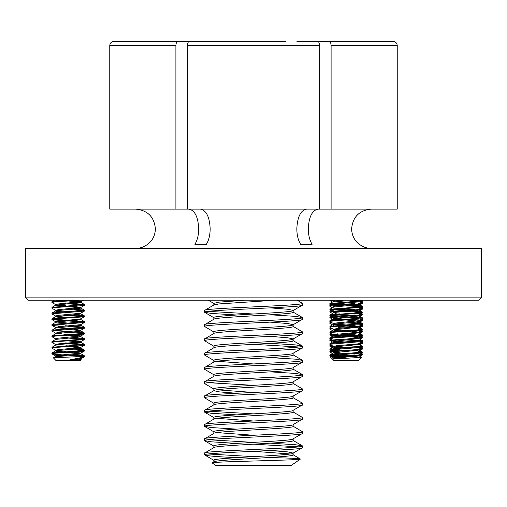 <?xml version="1.0" encoding="UTF-8"?>
<svg xmlns="http://www.w3.org/2000/svg" width="507" height="507" viewBox="0 0 507 507"><rect width="100%" height="100%" fill="white"/><g stroke="black" fill="none" stroke-linecap="round" stroke-linejoin="round"><path stroke-width="0.76" d="M318.149 209.125C312.166 210.278 308.883 216.838 308.294 228.79C308.37 235.134 309.638 240.312 312.103 244.317L300.626 244.317C298.16 240.312 296.893 235.134 296.823 228.79C297.413 216.838 300.695 210.278 306.672 209.125M371.32 209.125C359.362 210.285 352.796 216.844 351.617 228.79C351.769 235.166 354.311 240.337 359.229 244.317L359.438 244.317C362.999 247.042 367.024 248.417 371.511 248.462M188.851 209.125C194.827 210.278 198.117 216.838 198.706 228.79C198.636 235.128 197.369 240.299 194.897 244.317L206.374 244.317L194.897 244.317M135.489 248.462C139.976 248.417 144.001 247.042 147.562 244.317L147.771 244.317C152.696 240.324 155.231 235.147 155.383 228.79C154.204 216.838 147.632 210.285 135.68 209.125M200.328 209.125C206.305 210.278 209.587 216.838 210.177 228.79C210.107 235.128 208.84 240.305 206.374 244.317M478.545 300.22L28.455 300.22L25.35 297.115L481.65 297.115L478.545 300.22M25.35 297.115L25.35 248.462L481.65 248.462L481.65 297.115M113.91 41.428L210.063 41.428L113.91 41.428C111.401 41.675 110.019 43.051 109.766 45.567L109.766 209.125L319.632 209.125L319.632 45.567L187.368 45.567C187.495 43.051 188.186 41.669 189.441 41.428L285.46 41.428M319.632 209.125L397.234 209.125L397.234 45.567C396.981 43.051 395.599 41.675 393.09 41.428L296.937 41.428L393.09 41.428M331.103 209.125L331.103 45.567C330.982 43.051 330.291 41.669 329.03 41.428M177.97 41.428C176.709 41.669 176.018 43.051 175.897 45.567L175.897 209.125M221.54 41.428L189.441 41.428M187.368 45.567L187.368 209.125M317.559 41.428C318.814 41.669 319.505 43.051 319.632 45.567M312.103 244.317L300.626 244.317M352.346 356.636L361.554 357.258L358.17 360.731L334.126 360.731L332.522 359.127L333.549 357.885M361.58 357.321L332.522 359.127L330.108 356.719L331.191 356.041M334.157 358.81L333.657 358.411L336.61 357.879L358.043 355.977L358.741 355.68L358.741 355.027M337.846 358.582L334.5 358.164M333.549 358.531L333.549 357.822L336.61 357.162L358.043 355.261L362.448 352.828L362.366 352.016L358.487 351.459M340.66 353.848L334.252 353.126L333.657 352.707L358.043 350.274L358.741 349.976L358.741 349.317M346.148 353.525L334.5 352.46M333.549 352.828L333.549 352.112L336.61 351.459L358.645 349.374L362.372 347.213L362.448 346.408L358.639 344.145M340.66 348.138L334.252 347.415L333.657 346.997L358.043 344.564L358.741 344.266L358.741 343.613M346.148 347.821L334.5 346.75M333.549 347.124L333.549 346.408L336.61 345.755L358.043 343.854L362.448 341.414L362.366 340.609L358.487 340.051M340.66 342.434L334.252 341.712L333.657 341.293L358.741 338.562L358.741 337.852L351.604 336.825M346.148 342.111L334.5 341.046M333.549 341.414L333.549 340.704L336.61 340.051L358.741 337.852M340.66 336.73L334.252 336.008L333.657 335.59L358.741 332.858L358.741 332.142L351.604 331.122M346.148 336.407L334.5 335.342M333.549 335.71L333.549 334.994L336.61 334.341L358.741 332.142M357.796 332.491L346.148 331.413M340.66 331.02L334.252 330.304L333.657 329.88L358.741 327.154L358.741 326.438L351.604 325.418M346.148 330.703L334.5 329.632M333.549 330.006L333.549 329.29L336.61 328.637L358.741 326.438M357.796 326.781L346.148 325.709M340.66 325.317L334.252 324.594L333.657 324.176L358.043 321.742L358.741 321.444L358.741 320.735L336.61 322.934L333.549 323.586L333.549 324.296M346.148 324.993L334.5 323.929M357.796 321.077L346.148 320.006M340.66 319.613L334.252 318.89L333.657 318.472L358.043 316.038L358.741 315.741L358.741 315.088M355.686 320.082L351.604 319.708M346.148 319.29L334.5 318.225M333.549 318.592L333.549 317.883L336.61 317.224L358.741 315.024M333.65 312.287L329.848 310.037L333.802 309.384L362.372 307.274L358.043 309.619L336.61 311.52L333.549 312.173L333.549 312.889L336.61 312.236L358.043 310.335L358.741 310.037L358.741 309.378M329.848 310.037L329.93 309.226L333.657 307.058L358.043 304.625L358.741 304.327L358.741 303.674M333.549 307.122L333.549 306.469L336.61 305.816L358.043 303.915L362.448 301.475L362.366 300.67L359.748 300.22M340.691 305.448L330.754 304.625L329.924 304.415L329.848 303.617L333.657 301.354L343.651 300.22M346.148 302.172L334.5 301.107M333.549 301.418L333.549 300.765L335.64 300.22M357.796 338.194L355.686 337.909M357.796 315.373L355.686 315.088M361.218 301.107L349.38 300.22M329.93 309.226L361.542 306.767L362.366 306.374L358.487 305.816L351.636 305.347M346.148 305.024L331.077 303.959M329.93 303.522L362.448 300.765M361.218 306.811L346.148 305.74M329.848 304.327L362.372 301.564M340.691 316.856L330.754 316.038L329.848 315.741L329.93 314.929L361.542 312.47L362.366 312.078L358.487 311.52L351.636 311.051M346.148 310.734L331.077 309.663M361.218 312.521L346.148 311.444M333.65 323.7L329.924 321.533L329.93 320.639L362.448 317.883L351.636 316.761M346.148 316.438L331.077 315.373M361.218 318.225L346.148 317.154M329.848 315.741L333.802 315.088L361.542 313.187L362.372 312.977L362.448 312.173M333.65 329.404L329.924 327.243L329.93 326.343L362.448 323.586L351.636 322.465M361.218 323.929L346.148 322.858M329.848 321.444L333.802 320.792L361.542 318.89L362.372 318.681L362.448 317.883M329.848 327.154L333.802 326.495L361.542 324.594L362.372 324.385L362.448 323.586M333.65 335.108L329.924 332.947L329.93 332.047L361.542 329.588L362.366 329.195L358.487 328.637M361.218 335.342L346.148 334.265M329.848 332.858L333.802 332.205L361.542 330.304L362.372 330.095L362.448 329.29M340.691 339.677L330.754 338.86L329.848 338.562L329.93 337.757L361.542 335.292L362.366 334.905L358.487 334.341M358.487 340.761L346.148 339.975M329.848 338.562L333.802 337.909L361.542 336.008L362.372 335.799L362.448 334.994M333.65 346.522L329.924 344.354L329.93 343.461L362.448 340.704M358.487 346.465L346.148 345.679M329.848 344.266L362.372 341.503M346.148 350.673L331.077 349.602M340.691 351.091L330.754 350.274L329.848 349.976L329.93 349.165L362.448 346.408M329.848 349.976L362.372 347.213M362.372 307.274L362.448 306.469M361.218 329.632L358.487 329.354M345.109 356.453L335.495 356.453L330.754 355.977L329.848 355.68L329.93 354.875L362.448 352.112M329.848 355.68L362.372 352.916M361.218 352.46L358.487 352.175M346.148 356.377L331.077 355.312M347.498 358.164L341.984 357.403M338.796 356.96L331.407 356.453L333.232 356.263M335.773 354.165L339.848 353.778M333.549 354.336L336.166 353.411M340.66 350.039L334.132 349.298M335.773 348.461L339.848 348.075M333.549 348.626L336.166 347.701M335.773 342.757L339.848 342.364M344.481 341.997L358.043 340.761M333.549 342.922L336.166 341.997M335.773 337.054L339.848 336.661M344.481 336.293L358.043 335.057M333.549 337.218L336.166 336.293M339.848 335.945L354.704 334.785M335.773 331.344L339.848 330.957M333.549 331.508L336.166 330.583M335.773 319.936L339.848 319.543M333.549 320.101L336.166 319.176M335.773 314.226L339.848 313.839M333.549 314.391L336.166 313.472M340.66 310.1L334.132 309.359M357.796 357.213L352.726 356.655M347.815 356.263L346.148 356.142M340.66 355.749L334.252 355.027M352.447 355.92L351.604 355.844M346.148 355.426L337.592 354.754M347.815 350.552L346.148 350.432M346.148 326.901L337.592 326.229M358.164 322.908L358.741 322.636L356.123 322.027M358.164 317.198L358.741 316.926L358.741 317.249M356.522 311.374L352.447 310.987M347.815 310.614L346.148 310.493M358.164 311.494L358.741 311.222L356.123 310.614M352.447 310.271L351.604 310.202M346.148 309.783L337.592 309.112M356.522 305.67L352.447 305.277M347.815 304.91L346.148 304.789M340.66 304.396L334.252 303.674M358.164 305.791L358.741 305.518L356.123 304.91M352.447 304.568L351.604 304.498M346.148 304.073L337.592 303.408M333.549 301.139L329.924 300.613L330.691 300.22M332.427 307.774L329.924 306.323L329.848 305.518L333.232 304.91M337.998 304.568L354.754 303.585M358.164 303.325L362.448 302.666L361.136 302.286M329.848 306.228L337.998 305.277M343.987 304.91L356.041 304.206M358.741 303.991L362.372 303.465L362.448 302.666M333.65 314.188L329.848 311.938L329.93 311.127L333.232 310.614M337.998 310.271L354.754 309.289M359.558 308.902L362.448 308.37L361.104 307.54M329.848 311.938L337.998 310.987M343.987 310.614L356.041 309.916M358.741 309.695L362.372 309.175L362.448 308.37M333.65 319.898L329.848 317.642L329.93 316.837L333.232 316.324M337.998 315.975L354.754 314.999M359.558 314.613L362.448 314.074L361.504 313.478M329.848 317.642L337.998 316.691M343.987 316.324L356.041 315.62M358.741 315.398L362.372 314.879L362.448 314.074M333.65 325.602L329.848 323.346L329.93 322.541L331.16 322.256M359.558 320.316L362.448 319.784L361.136 319.397M329.848 323.346L332.174 322.839M358.741 321.108L362.372 320.582L362.448 319.784M333.65 331.305L329.848 329.056L329.93 328.244L331.16 327.959M337.998 327.389L354.754 326.407M358.164 326.147L362.448 325.488L359.064 324.879M329.848 329.056L332.174 328.549M358.741 326.812L362.372 326.293L362.448 325.488M333.549 335.368L329.924 334.848L329.93 333.948L331.16 333.663M359.558 331.724L362.448 331.191L361.136 330.811M329.848 334.759L337.998 333.809M343.987 333.441L356.041 332.738M358.741 332.516L362.372 331.996L362.448 331.191M333.549 341.078L329.924 340.552L329.93 339.658L331.16 339.367M359.558 337.434L362.448 336.902L359.064 336.293M329.848 340.463L332.174 339.956M358.741 338.22L362.372 337.7L362.448 336.902M333.549 346.782L329.924 346.262L329.93 345.362L331.16 345.077M359.558 343.138L362.448 342.605L361.136 342.225M329.848 346.173L332.174 345.666M358.741 343.93L362.372 343.404L362.448 342.605M330.754 352.175L329.924 351.966L329.848 351.161L331.16 350.781M359.558 348.841L362.448 348.309L361.136 347.929M329.848 351.877L337.998 350.926M343.987 350.552L356.041 349.855M358.741 349.634L362.372 349.114L362.448 348.309M332.731 300.347L331.565 300.22M354.298 324.537L351.636 324.366M361.218 331.534L360.122 331.401M354.298 335.945L351.636 335.78M346.148 335.457L337.542 334.969M334.132 334.709L331.077 334.392M361.218 337.244L360.122 337.104M332.731 340.286L331.077 340.096M361.218 342.947L360.122 342.808M332.731 345.989L331.077 345.799M361.218 348.651L360.122 348.518M359.558 354.551L362.448 354.013L361.136 353.632M358.741 355.337L362.372 354.818L362.448 354.013M361.218 354.361L360.122 354.222M337.998 355.92L354.754 354.938M331.407 356.453C329.746 356.611 329.67 356.757 331.179 356.903M336.623 357.162L340.786 356.453M80.695 359.362L81.228 359.729L80.226 360.731L56.182 360.731L53.4 357.853L81.602 356.453L84.511 355.92L73.692 354.799M81.228 359.729L68.527 360.16L83.788 357.093L84.511 356.453L81.602 356.453M77.375 360.16L80.803 359.482L80.803 358.772L79.371 358.316M79.853 359.114L77.058 358.766M68.527 360.16L80.803 358.772M59.566 357.359L55.612 356.63L58.673 355.977L80.1 354.076L80.803 353.778L80.803 353.062L73.661 352.042M79.853 353.411L68.204 352.333M55.612 356.63L55.612 355.92L58.673 355.261L80.803 353.062M62.716 351.94L56.309 351.224L55.713 350.8L80.1 348.372L80.803 348.075L80.803 347.415M79.853 347.701L68.204 346.63M55.612 350.926L55.612 350.21L58.673 349.557L80.1 347.656L80.803 347.358L77.742 346.706L73.661 346.338M68.204 345.92L65.847 345.755M55.707 344.621L51.904 342.364L55.865 341.712L84.435 339.601L80.1 341.952L58.673 343.854L55.612 344.507L55.612 345.216L58.673 344.564L80.1 342.662L80.803 342.364L80.803 341.655L73.661 340.628M79.853 341.997L68.204 340.926M68.204 340.21L65.847 340.051M51.904 342.364L51.987 341.56L55.713 339.392L80.1 336.959L80.803 336.661L80.803 335.945L73.661 334.924M79.853 336.293L68.204 335.216M55.612 339.456L55.612 338.803L58.673 338.144L80.803 335.945M68.204 334.506L56.562 333.441M55.707 338.917L51.98 336.749L51.904 335.945L55.713 333.688L80.1 331.255L80.803 330.957L80.803 330.298M55.612 333.745L55.612 333.093L58.673 332.44L80.708 330.355L84.435 328.194L84.428 327.294L73.692 326.267M80.803 330.241L73.661 329.22M68.204 328.802L56.562 327.731M55.707 333.207L51.98 331.046L51.904 330.241L55.713 327.978L80.1 325.545L80.803 325.247L80.803 324.594M55.612 328.042L55.612 327.389L58.673 326.736L80.708 324.651L84.435 322.484L84.428 321.59L73.692 320.563M68.204 323.092L56.562 322.027M62.754 320.658L51.98 319.632L55.865 318.89L84.435 316.78L80.1 319.131L58.673 321.032L55.612 321.685L55.612 322.395L58.673 321.742L80.1 319.841L80.803 319.543L80.803 318.89M68.204 317.388L56.562 316.324M62.716 317.712L56.309 316.989L55.713 316.571L80.1 314.137L80.803 313.839L80.803 313.18M55.612 316.691L55.612 315.975L58.673 315.322L80.708 313.237L84.435 311.076L84.428 310.176L73.692 309.15M68.204 311.685L56.562 310.614M62.716 312.001L56.309 311.285L55.713 310.861L80.803 308.136L80.803 307.419L73.661 306.399M79.853 307.762L68.204 306.691M55.612 310.987L55.612 310.271L58.673 309.619L80.803 307.419M62.716 306.298L56.309 305.575L55.713 305.157L80.803 302.425L80.803 301.716L73.661 300.689M79.853 302.058L68.204 300.987M55.612 305.277L55.612 304.568L58.673 303.915L80.803 301.716M68.204 300.271L67.45 300.22M65.194 357.118L56.562 356.263M65.847 351.459L56.562 350.552M65.847 305.816L56.562 304.91M62.716 300.594L58.761 300.22M55.707 304.682L51.904 302.425L55.865 301.773L80.429 300.22M55.707 310.385L51.98 308.224L51.987 307.324L84.511 304.568L73.692 303.446M68.204 303.123L65.156 302.964M51.904 308.136L55.865 307.476L83.598 305.575L84.435 305.366L84.511 304.568M83.281 304.91L68.204 303.839M55.707 316.089L51.98 313.928L51.987 313.028L84.511 310.271M51.904 313.839L84.435 311.076M83.281 310.614L68.204 309.543M51.904 319.543L51.987 318.738L55.865 318.174L83.598 316.273L84.428 315.886L80.55 315.322L73.692 314.86M84.435 316.78L84.511 315.975M83.281 316.324L68.204 315.246M62.754 326.369L52.81 325.545L51.904 325.247L51.987 324.442L84.511 321.685M51.904 325.247L84.435 322.484M83.281 322.027L68.204 320.956M51.987 330.146L84.511 327.389M68.204 325.95L65.156 325.786M51.904 330.957L84.435 328.194M83.281 327.731L68.204 326.66M51.987 335.856L83.598 333.391L84.428 332.998L80.55 332.44L73.692 331.971M68.204 331.654L53.134 330.583M51.904 336.661L55.865 336.008L83.598 334.107L84.435 333.898L84.511 333.093M83.281 333.441L68.204 332.364M51.987 341.56L83.598 339.101L84.428 338.708L80.55 338.144L73.692 337.681M84.435 339.601L84.511 338.803M83.281 339.145L68.204 338.074M55.707 350.324L51.98 348.163L51.987 347.263L84.511 344.507L73.692 343.385M68.204 343.062L65.156 342.903M51.904 348.075L55.865 347.415L83.598 345.514L84.435 345.311L84.511 344.507M83.281 344.849L68.204 343.778M62.754 354.894L52.81 354.076L51.904 353.778L51.987 352.967L83.598 350.508L84.428 350.115L80.55 349.557L73.692 349.089M51.904 353.778L55.865 353.126L83.598 351.224L84.435 351.015L84.511 350.21M83.281 350.552L68.204 349.481M51.904 302.425L51.987 301.621L55.865 301.063L69.186 300.22M65.156 320.082L53.134 319.176M83.281 356.263L68.204 355.192M204.594 453.093L204.594 454.874C201.539 452.491 305.461 450.121 302.406 447.744L302.406 445.957C305.461 448.34 201.539 450.71 204.594 453.093L214.068 447.497M213.859 462.004C211.381 459.627 295.619 457.257 293.141 454.874L293.141 453.093L302.406 447.744M204.594 310.449L204.594 312.236C201.539 309.853 305.461 307.483 302.406 305.1L302.406 303.319C305.461 305.702 201.539 308.072 204.594 310.449L214.068 304.859L219.17 303.915L275.149 300.22M292.932 310.696L302.406 305.1M204.594 324.714L204.594 326.495C201.539 324.119 305.461 321.749 302.406 319.366L302.406 317.585C305.461 319.961 201.539 322.332 204.594 324.714L214.068 319.118M213.859 333.631C211.381 331.248 295.619 328.878 293.141 326.495L293.141 324.714L302.406 319.366M204.594 338.98L204.594 340.761C201.539 338.378 305.461 336.014 302.406 333.631L302.406 331.844C305.461 334.227 201.539 336.597 204.594 338.98L214.068 333.384M213.859 347.891C211.381 345.514 295.619 343.144 293.141 340.761L293.141 338.98L302.406 333.631M204.594 353.246L204.594 355.027C201.539 352.644 305.461 350.274 302.406 347.891L302.406 346.11C305.461 348.493 201.539 350.863 204.594 353.246L214.068 347.65M213.859 362.156C211.381 359.774 295.619 357.41 293.141 355.027L293.141 353.246L302.406 347.891M204.594 367.505L204.594 369.292C201.539 366.91 305.461 364.539 302.406 362.156L302.406 360.376C305.461 362.759 201.539 365.122 204.594 367.505L214.068 361.916M213.859 376.422C211.381 374.039 295.619 371.669 293.141 369.292L293.141 367.505L302.406 362.156M204.594 381.771L204.594 383.552C201.539 381.175 305.461 378.805 302.406 376.422L302.406 374.641C305.461 377.018 201.539 379.388 204.594 381.771L214.068 376.175M236.541 393.255L219.17 391.873L213.859 390.688C211.381 388.305 295.619 385.935 293.141 383.552L293.141 381.771L302.406 376.422M204.594 396.037L204.594 397.818C201.539 395.435 305.461 393.064 302.406 390.688L302.406 388.901C305.461 391.284 201.539 393.654 204.594 396.037L213.859 390.688L213.859 388.901C211.381 386.524 295.619 384.154 293.141 381.771M213.859 404.947C211.381 402.571 295.619 400.2 293.141 397.818L293.141 396.037L302.406 390.688M204.594 410.296L204.594 412.083C201.539 409.7 305.461 407.33 302.406 404.947L302.406 403.166C305.461 405.549 201.539 407.92 204.594 410.296L214.068 404.706M213.859 419.213C211.381 416.83 295.619 414.466 293.141 412.083L293.141 410.296L302.406 404.947M204.594 424.562L204.594 426.349C201.539 423.966 305.461 421.596 302.406 419.213L302.406 417.432C305.461 419.815 201.539 422.179 204.594 424.562L214.068 418.972M204.594 438.828L204.594 440.608C201.539 438.232 305.461 435.862 302.406 433.479L302.406 431.698C305.461 434.074 201.539 436.445 204.594 438.828L213.859 433.479C211.381 431.096 295.619 428.726 293.141 426.349L293.141 424.562L302.406 419.213M213.859 447.744C211.381 445.361 295.619 442.991 293.141 440.608L293.141 438.828L302.406 433.479M302.406 303.319L297.229 300.22M302.406 317.585L295.854 316.393L270.459 314.803M253.5 314.017L208.162 311.342M236.541 315.012L211.146 313.421L204.594 312.236M302.406 331.844L292.932 326.255M214.068 332.091L204.594 326.495M302.406 346.11L295.854 344.925L270.459 343.334M298.838 347.003L253.5 344.329M214.068 346.357L204.594 340.761M302.406 360.376L295.854 359.184L270.459 357.6M214.068 360.616L204.594 355.027M302.406 374.641L295.854 373.45L270.459 371.859M214.068 374.882L204.594 369.292M302.406 388.901L292.932 383.311M253.5 385.339L208.162 382.665M214.068 389.148L204.594 383.552M302.406 403.166L292.932 397.577M214.068 403.414L204.594 397.818M302.406 417.432L292.932 411.836M253.5 413.864L208.162 411.19M236.541 414.859L211.146 413.268L204.594 412.083M302.406 431.698L292.932 426.102M236.541 429.125L211.146 427.534L204.594 426.349M302.406 445.957L295.854 444.772L270.459 443.181M253.5 442.396L208.162 439.721M298.838 446.851L253.5 444.176M236.541 443.391L211.146 441.8L204.594 440.608M213.859 461.883L213.859 460.223C211.381 457.84 295.619 455.47 293.141 453.093L287.83 451.902L270.459 450.52M213.859 447.618L213.859 445.957C211.381 443.581 295.619 441.21 293.141 438.828M213.859 433.358L213.859 431.698C211.381 429.315 295.619 426.945 293.141 424.562M213.859 419.093L213.859 417.432C211.381 415.049 295.619 412.679 293.141 410.296M213.859 404.827L213.859 403.166C211.381 400.784 295.619 398.42 293.141 396.037M213.859 376.302L213.859 374.641C211.381 372.258 295.619 369.888 293.141 367.505M213.859 362.036L213.859 360.376C211.381 357.993 295.619 355.622 293.141 353.246M213.859 347.77L213.859 346.11C211.381 343.727 295.619 341.363 293.141 338.98L287.83 337.789L270.459 336.407M213.859 333.505L213.859 331.844C211.381 329.468 295.619 327.097 293.141 324.714L287.83 323.523L270.459 322.141M213.859 319.366C211.381 316.983 295.619 314.613 293.141 312.236L293.141 310.576M213.859 319.245L213.859 317.585C211.381 315.202 295.619 312.832 293.141 310.449L287.83 309.264L270.459 307.882M213.859 304.98L213.859 303.319L219.17 302.128L245.058 300.22M290.245 453.98L253.5 451.306M253.5 435.26L216.755 432.585M253.5 421L216.755 418.326M253.5 392.469L216.755 389.794M253.5 363.944L216.755 361.269M291.069 465.572L215.931 465.572L212.205 462.961C208.39 461.573 302.223 460.28 300.378 459.057L291.069 465.572M214.068 461.763L212.205 462.961M267.519 457.637L274.103 457.637C291.474 458.106 300.233 458.575 300.378 459.057L292.932 454.627M274.103 457.637L270.459 457.447M253.5 456.655L208.162 453.98M236.205 457.637C216.052 456.693 205.512 455.774 204.594 454.874L214.068 460.47M397.234 45.567L331.103 45.567M175.897 45.567L109.766 45.567M361.592 300.22L362.366 300.67M358.639 304.206L362.366 306.374M358.639 309.91L362.366 312.078M333.657 312.762L329.93 314.929M358.639 315.62L362.366 317.788M333.657 318.472L329.93 320.639M358.639 321.324L362.366 323.491M333.657 324.176L329.93 326.343M358.639 327.028L362.366 329.195M333.657 329.88L329.93 332.047M358.639 332.731L362.366 334.905M333.657 335.59L329.93 337.757M358.639 338.442L362.366 340.609M333.657 341.293L329.93 343.461M333.657 346.997L329.93 349.165M358.639 349.849L362.366 352.016M333.657 352.707L329.93 354.875M358.639 355.559L361.561 357.258M333.657 358.411L332.548 359.057M332.516 300.22L333.549 300.822M329.924 304.415L333.65 306.583M362.372 312.977L358.645 315.139M329.924 315.829L333.65 317.997M362.372 318.681L358.645 320.849M362.372 324.385L358.645 326.552M362.372 330.095L358.645 332.256M362.372 335.799L358.645 337.966M329.924 338.651L333.65 340.818M329.924 350.064L333.65 352.226M329.924 355.768L333.65 357.936M334.126 360.731L333.549 360.16M333.549 325.805L333.549 325.488M358.741 322.953L358.741 322.636M358.741 311.539L358.741 311.222M358.741 305.835L358.741 305.518M361.504 302.071L362.366 302.571M331.191 304.688L329.93 305.423M359.507 306.615L360.084 306.95M332.788 309.466L332.212 309.802M331.191 310.392L329.93 311.127M332.788 315.17L332.212 315.506M330.792 316.336L329.93 316.837M359.507 318.028L360.084 318.358M361.104 318.954L362.366 319.689M332.788 320.88L332.212 321.21M330.792 322.04L329.93 322.541M359.507 323.732L360.084 324.068M361.104 324.657L362.366 325.393M330.792 327.744L329.93 328.244M359.507 329.436L360.084 329.772M361.104 330.361L362.366 331.096M330.792 333.448L329.93 333.948M361.104 336.071L362.366 336.806M332.788 337.998L332.212 338.327M330.792 339.158L329.93 339.658M361.104 341.775L362.366 342.51M330.792 344.861L329.93 345.362M361.504 347.713L362.366 348.214M332.788 349.405L332.212 349.741M331.191 350.331L329.93 351.066M361.504 353.417L362.366 353.924M332.788 355.109L332.212 355.445M329.924 300.613L332.427 302.071M362.372 303.465L358.645 305.632M362.372 309.175L358.645 311.336M362.372 314.879L358.645 317.04M362.372 320.582L358.645 322.75M362.372 326.293L358.645 328.454M362.372 331.996L359.869 333.448M329.924 334.848L333.65 337.016M362.372 337.7L359.869 339.158M329.924 340.552L333.65 342.719M362.372 343.404L359.869 344.861M329.924 346.262L333.65 348.423M362.372 349.114L359.869 350.565M329.924 351.966L333.65 354.127M362.372 354.818L359.869 356.275M84.511 355.92L84.511 356.453M54.401 300.22L51.987 301.621M80.695 302.305L84.428 304.473M55.713 305.157L51.987 307.324M80.695 308.009L84.428 310.176M55.713 310.861L51.987 313.028M80.695 313.719L84.428 315.886M55.713 316.571L51.987 318.738M80.695 319.423L84.428 321.59M55.713 322.275L51.987 324.442M80.695 325.126L84.428 327.294M80.695 330.83L84.428 332.998M80.695 336.54L84.428 338.708M80.695 342.244L84.428 344.411M55.713 345.096L51.987 347.263M80.695 347.948L84.428 350.115M55.713 350.8L51.987 352.967M80.695 353.658L84.428 355.825M55.713 356.51L53.4 357.853M83.478 300.22L80.708 301.83M84.435 305.366L80.708 307.534M51.98 319.632L55.707 321.799M51.98 325.342L55.707 327.503M84.435 333.898L80.708 336.059M84.435 345.311L80.708 347.472M84.435 351.015L80.708 353.176M51.98 353.867L55.707 356.028M83.788 357.093L80.708 358.886M292.932 440.368L302.235 445.761M292.932 369.045L302.235 374.439M292.932 354.78L302.235 360.179M292.932 340.52L302.235 345.913M292.932 311.989L302.235 317.382M204.765 440.811L214.068 446.204M204.765 426.545L214.068 431.939M204.765 412.28L214.068 417.673M204.765 312.432L214.068 317.826M208.301 300.22L213.859 303.44"/></g></svg>
